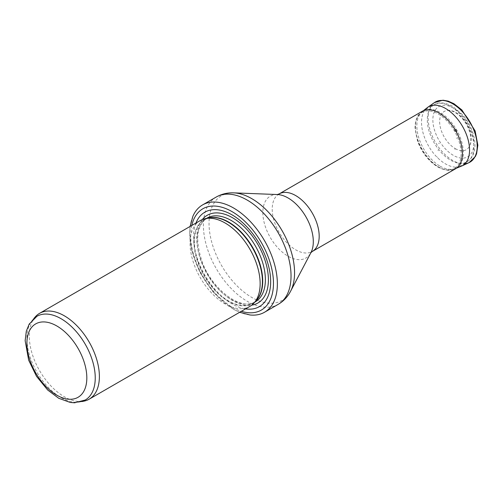 <?xml version="1.0" encoding="UTF-8"?>
<svg xmlns="http://www.w3.org/2000/svg" width="503" height="503" viewBox="0 0 503 503"><rect width="100%" height="100%" fill="white"/><g stroke="black" fill="none" stroke-linecap="round" stroke-linejoin="round"><path stroke-width="0.38" stroke-dasharray="2.52 1.89" d="M36.901 316.312A48.326 27.904 -120 0 0 32.758 319.713A48.326 27.904 -120 0 0 36.901 372.119A48.326 27.904 -120 0 0 80.216 401.903A48.326 27.904 -120 0 0 85.227 400.023M35.304 316.84A49.564 28.621 -120 0 0 39.548 370.585A49.564 28.621 -120 0 0 83.976 401.143M200.313 220.54A49.564 28.621 -120 0 0 200.313 277.775A49.564 28.621 -120 0 0 249.878 306.39M195.963 223.049A54.525 31.482 -120 0 0 204.847 275.16A54.525 31.482 -120 0 0 245.533 308.899M192.919 216.196A61.957 35.77 -120 0 0 202.571 276.468A61.957 35.77 -120 0 0 249.941 314.96M422.294 111.264A33.211 19.177 -120 0 0 422.294 149.611A33.211 19.177 -120 0 0 455.504 168.788M455.705 131.553A1.509 0.868 -120 0 0 456.768 130.843A1.509 0.868 -120 0 0 455.655 129.064A1.509 0.868 -120 0 0 454.643 129.736A1.509 0.868 -120 0 0 455.705 131.553M438.622 143.198A3.691 2.131 -120 0 0 439.339 143.493L438.622 143.198M455.253 148.605A22.069 12.745 -120 0 0 467.727 148.618A22.069 12.745 -120 0 0 466.287 124.216A22.069 12.745 -120 0 0 445.872 110.767A22.069 12.745 -120 0 0 440.439 127.718A22.069 12.745 -120 0 0 455.202 148.58A22.069 12.745 -120 0 0 455.253 148.605M207.909 218.107A48.326 27.904 -120 0 0 204.388 219.616L209.015 217.881A48.395 27.942 -120 0 0 203.992 275.65A48.395 27.942 -120 0 0 256.53 300.184L252.713 303.322A48.326 27.904 -120 0 0 255.788 301.027M206.513 218.39L204.388 219.616A48.326 27.904 -120 0 0 204.388 275.424A48.326 27.904 -120 0 0 252.713 303.322L254.839 302.096M207.041 218.082A48.326 27.904 -120 0 0 207.041 273.89A48.326 27.904 -120 0 0 255.373 301.787C242.069 311.37 212.046 290.168 202.024 261.384C194.95 239.705 196.629 225.269 207.041 218.082M202.313 219.553A50.658 29.243 -120 0 0 207.261 273.764A50.658 29.243 -120 0 0 251.733 305.151M191.8 225.451A58.493 33.77 -120 0 0 241.365 311.307M216.246 197.031A61.957 35.77 -120 0 0 216.246 268.577A61.957 35.77 -120 0 0 278.203 304.346M233.719 192.863A60.479 34.914 -120 0 0 221.559 265.509A60.479 34.914 -120 0 0 290.552 291.3M277.367 194.542L277.411 194.542A35.682 20.598 -120 0 0 270.237 237.403A35.682 20.598 -120 0 0 310.942 252.619L310.917 252.669M279.096 193.938A33.211 19.177 -120 0 0 279.096 232.285A33.211 19.177 -120 0 0 312.306 251.462M450.581 106.397A32.921 19.007 -120 0 0 434.328 104.655A32.921 19.007 -120 0 0 434.12 142.783A32.921 19.007 -120 0 0 467.249 161.67A32.921 19.007 -120 0 0 472.034 135.225A32.921 19.007 -120 0 0 450.581 106.397M453.341 108.044A28.954 16.718 -120 0 0 435.604 133.276A28.954 16.718 -120 0 0 471.072 153.748A28.954 16.718 -120 0 0 453.341 108.044M455.209 149.303L454.731 149.02A22.899 13.216 -120 0 0 455.209 149.303M438.446 150.655L437.918 150.334A12.701 7.331 -120 0 0 438.446 150.655M437.698 157.332L437.233 157.055A20.34 11.745 -120 0 0 437.698 157.332M438.258 166.826A32.374 18.693 -120 0 0 451.92 169.492A32.374 18.693 -120 0 0 454.442 131.05A32.374 18.693 -120 0 0 419.892 114.018A32.374 18.693 -120 0 0 417.798 140.438A32.374 18.693 -120 0 0 438.232 166.814A32.374 18.693 -120 0 0 438.258 166.826M440.1 166.197A32.909 19.001 -120 0 0 453.995 168.907A32.909 19.001 -120 0 0 456.554 129.831A32.909 19.001 -120 0 0 421.439 112.515A32.909 19.001 -120 0 0 419.301 139.362A32.909 19.001 -120 0 0 440.056 166.172A32.909 19.001 -120 0 0 440.1 166.197M427.72 107.309A33.971 19.611 -120 0 0 423.589 134.76A33.971 19.611 -120 0 0 445.513 163.909A33.971 19.611 -120 0 0 445.545 163.928A33.971 19.611 -120 0 0 461.647 166.065M434.454 102.587A34.694 20.032 -120 0 0 430.241 130.642A34.694 20.032 -120 0 0 452.662 160.407A34.694 20.032 -120 0 0 464.998 163.689M456.781 138.319L456.315 138.073A9.922 5.728 -120 0 0 456.781 138.319M80.216 401.903L81.87 401.57M32.758 319.713L33.883 318.449M190.096 226.432L189.606 232.461L191.555 250.085L199.836 272.28L213.335 292.337L233.958 309.571L239.667 312.288M455.705 168.668L467.249 161.67C472.141 158.332 473.31 154.421 473.656 153.446C475.385 148.31 475.417 142.443 473.751 135.854C471.732 128.183 468.086 121.229 462.81 114.992L452.518 106.234C444.583 102.354 438.522 101.826 434.328 104.655L422.501 111.15M456.718 168.059L451.92 169.492C447.488 170.643 442.697 169.744 437.553 166.782C428.625 161.243 421.986 152.786 417.628 141.406L415.05 128.039C415.019 121.996 416.635 117.325 419.892 114.018L423.532 110.585M467.727 148.618C470.204 146.128 471.349 142.588 471.16 138.004C470.865 123.87 455.793 107.221 445.872 110.767M456.768 130.925C455.925 128.894 455.234 128.579 454.699 129.975C454.599 130.063 455.441 132.585 456.768 130.925"/><path stroke-width="0.75" d="M61.064 318.707A48.326 27.904 -120 0 0 36.901 316.312L29.187 324.114L26.326 331.131L25.15 340.682L28.671 360.192L36.518 376.332L47.672 390.007L58.719 398.275L70.238 402.45L74.589 402.802L85.227 400.023A48.326 27.904 -120 0 0 92.64 361.292A48.326 27.904 -120 0 0 61.064 318.707M81.87 401.57L83.976 401.143A49.564 28.621 -120 0 0 89.119 399.206A49.564 28.621 -120 0 0 96.714 359.488A49.564 28.621 -120 0 0 64.334 315.809A49.564 28.621 -120 0 0 39.555 313.35A49.564 28.621 -120 0 0 35.304 316.84L33.883 318.449M89.119 399.206L249.878 306.39A49.564 28.621 -120 0 0 254.128 302.9A49.564 28.621 -120 0 0 256.052 262.365A49.564 28.621 -120 0 0 225.099 222.992A49.564 28.621 -120 0 0 205.457 218.604A49.564 28.621 -120 0 0 200.313 220.54L39.555 313.35M245.533 308.899A54.525 31.482 -120 0 0 270.054 273.45A54.525 31.482 -120 0 0 232.109 214.9A54.525 31.482 -120 0 0 195.963 223.049M239.667 312.288L249.941 314.96A61.957 35.77 -120 0 0 264.534 312.244A61.957 35.77 -120 0 0 274.028 262.591A61.957 35.77 -120 0 0 233.555 207.991A61.957 35.77 -120 0 0 202.571 204.922A61.957 35.77 -120 0 0 192.919 216.196L190.096 226.432M279.096 193.938A33.211 19.177 -120 0 1 295.701 195.585A33.211 19.177 -120 0 1 317.399 224.847A33.211 19.177 -120 0 1 312.306 251.462L455.504 168.788A33.211 19.177 -120 0 0 455.705 168.668A33.211 19.177 -120 0 0 460.541 141.991A33.211 19.177 -120 0 0 438.899 112.911A33.211 19.177 -120 0 0 422.501 111.15A33.211 19.177 -120 0 0 422.294 111.264L279.096 193.938L277.354 194.542M56.858 325.994A42.378 24.471 60 0 1 82.813 392.881A42.378 24.471 60 0 1 30.909 362.915A42.378 24.471 60 0 1 56.858 325.994M254.128 302.9L256.53 300.184A48.395 27.942 -120 0 0 258.416 260.604A48.395 27.942 -120 0 0 228.186 222.163A48.395 27.942 -120 0 0 209.015 217.881L205.457 218.604M255.788 301.027A48.326 27.904 -120 0 0 259.158 261.579A48.326 27.904 -120 0 0 228.551 222.012A48.326 27.904 -120 0 0 207.909 218.107M254.839 302.096L255.373 301.787A48.326 27.904 -120 0 0 262.78 263.063A48.326 27.904 -120 0 0 231.21 220.477A48.326 27.904 -120 0 0 207.041 218.082L206.513 218.39M251.733 305.151A50.658 29.243 -120 0 0 266.992 267.495A50.658 29.243 -120 0 0 232.587 217.78A50.658 29.243 -120 0 0 202.313 219.553M241.365 311.307A58.493 33.77 -120 0 0 273.204 277.763A58.493 33.77 -120 0 0 232.109 211.662A58.493 33.77 -120 0 0 191.8 225.451M264.534 312.244L278.203 304.346A61.957 35.77 -120 0 0 287.703 254.7A61.957 35.77 -120 0 0 247.225 200.1A61.957 35.77 -120 0 0 216.246 197.031L202.571 204.922M233.719 192.863L277.411 194.542A35.682 20.598 -120 0 1 288.074 197.968A35.682 20.598 -120 0 1 310.942 252.619L290.552 291.3A60.479 34.914 -120 0 0 251.802 198.666A60.479 34.914 -120 0 0 233.719 192.863C227.463 192.605 221.641 193.995 216.246 197.031M464.998 163.689A34.694 20.032 -120 0 0 469.104 162.595L461.647 166.065A33.971 19.611 -120 0 0 462.527 126.385A33.971 19.611 -120 0 0 427.72 107.309L423.532 110.585M434.454 102.587L443.005 100.198L448.135 101.116L453.895 103.706L461.892 109.956L475.14 130.956L477.85 145.204L476.586 153.723L475.404 156.458L469.104 162.595A34.694 20.032 -120 0 0 470.003 122.066A34.694 20.032 -120 0 0 434.454 102.587L427.72 107.309M290.552 291.3C287.647 296.845 283.535 301.196 278.203 304.346M312.306 251.462L310.917 252.669M461.647 166.065L456.718 168.059"/></g></svg>
